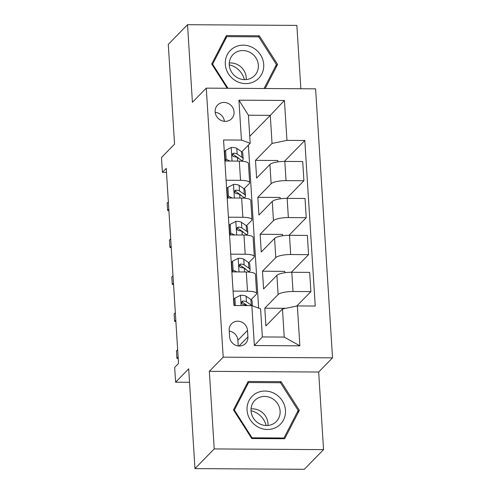 <?xml version="1.0" encoding="UTF-8"?>
<svg xmlns="http://www.w3.org/2000/svg" width="494" height="494" viewBox="0 0 494 494"><rect width="100%" height="100%" fill="white"/><g stroke="black" fill="none" stroke-linecap="round" stroke-linejoin="round"><path stroke-width="0.74" d="M215.143 111.835A9.787 9.133 44.4 0 0 221.454 120.579A9.787 9.133 44.4 0 0 231.6 118.745A9.787 9.133 44.4 0 0 234.057 111.959A9.787 9.133 44.4 0 0 227.746 103.215A9.787 9.133 44.4 0 0 217.601 105.049A9.787 9.133 44.4 0 0 215.143 111.835M300.846 88.747L296.863 25.398L187.529 24.7L168.281 44.374L174.561 144.149L161.47 157.524L162.403 172.307L166.503 172.332M332.53 357.86L315.604 88.84L206.27 88.136L223.195 357.162L332.53 357.86L318.673 372.025L209.339 371.327L214.217 448.929L323.551 449.626L318.673 372.025M323.551 449.626L304.304 469.3L194.969 468.602L188.696 368.827L175.605 382.202L189.542 382.288M214.217 448.929L194.969 468.602M175.605 382.202L174.678 367.419L178.525 363.485L166.25 168.374L162.403 172.307M247.914 336.927L247.506 330.424A9.485 8.849 44.4 0 0 241.393 321.952A9.485 8.849 44.4 0 0 231.569 323.737A9.485 8.849 44.4 0 0 229.185 330.307L229.593 336.809A9.485 8.849 44.4 0 0 235.706 345.281A9.485 8.849 44.4 0 0 245.53 343.503A9.485 8.849 44.4 0 0 247.914 336.927L239.016 346.028M297.357 305.922L299.87 345.831L254.367 345.541L251.854 305.632L260.591 308.855L262.363 336.939L284.229 337.081L282.463 308.991L297.357 305.922L315.24 306.039L304.823 140.487L284.346 161.415M249.742 136.35L270.28 115.355L248.414 115.219L250.18 143.303L241.436 140.08L223.56 139.963L233.977 305.514L251.854 305.632M241.436 140.08L238.929 100.171L284.433 100.461L286.946 140.37L304.823 140.487M209.339 371.327L223.195 357.162M187.529 24.7L192.413 102.301L206.27 88.136M250.18 143.303L241.813 151.849M226.091 180.242L240.529 180.335A12.239 3.057 -3.6 0 1 249.661 182.718A12.239 3.057 -3.6 0 1 249.272 183.558L244.141 188.801M228.419 217.199L242.857 217.292A12.239 3.057 -3.6 0 1 251.989 219.669A12.239 3.057 -3.6 0 1 251.594 220.515L246.463 225.758M230.741 254.151L245.178 254.243A12.239 3.057 -3.6 0 1 254.311 256.621A12.239 3.057 -3.6 0 1 253.922 257.467L248.791 262.709M233.069 291.108L247.506 291.194A12.239 3.057 -3.6 0 1 256.639 293.578A12.239 3.057 -3.6 0 1 256.244 294.418L251.113 299.667M285.785 308.312L264.79 308.176L265.908 325.91L282.463 308.991M264.79 308.176L278.11 294.56A12.239 3.057 -3.6 0 1 293.01 291.491L310.887 291.602L296.758 306.045M284.865 272.737L284.779 271.36L262.468 271.218L263.586 288.959L276.899 275.343A12.239 3.057 -3.6 0 1 291.8 272.274L309.676 272.385L310.887 291.602M262.468 271.218L275.788 257.609A12.239 3.057 -3.6 0 1 290.688 254.534L308.565 254.651L291.324 272.274M282.537 235.786L282.451 234.409L260.14 234.267L261.258 252.002L274.578 238.392A12.239 3.057 -3.6 0 1 289.478 235.317L307.354 235.434L308.565 254.651M260.14 234.267L273.46 220.651A12.239 3.057 -3.6 0 1 288.36 217.582L306.237 217.693L288.996 235.317M280.215 198.835L280.129 197.458L257.819 197.316L258.936 215.051L272.25 201.441A12.239 3.057 -3.6 0 1 287.15 198.366L305.026 198.483L306.237 217.693M257.819 197.316L271.138 183.7A12.239 3.057 -3.6 0 1 286.038 180.631L303.915 180.742L286.674 198.366M277.887 161.878L277.801 160.501L255.491 160.359L256.608 178.099L269.928 164.483A12.239 3.057 -3.6 0 1 284.828 161.415L302.705 161.526L303.915 180.742M255.491 160.359L272.046 143.439L270.28 115.355L284.433 100.461M258.646 308.133L248.389 145.131M231.859 271.891L246.296 271.984A12.239 3.057 -3.6 0 1 255.429 274.361L256.639 293.578M229.537 234.934L243.968 235.027A12.239 3.057 -3.6 0 1 253.101 237.41L254.311 256.621M227.209 197.983L241.646 198.075A12.239 3.057 -3.6 0 1 250.779 200.453L251.989 219.669M286.946 140.37L272.046 143.439M224.887 161.025L239.318 161.118A12.239 3.057 -3.6 0 1 248.451 163.502L249.661 182.718M262.363 336.939L254.367 345.541M284.229 337.081L299.87 345.831M238.929 100.171L248.414 115.219M238.244 345.961L237.88 340.261A9.485 8.849 44.4 0 0 229.235 331.11M224.393 121.32A9.787 9.133 44.4 0 0 215.186 112.311M299.352 410.316L281.092 381.683L248.161 381.473L233.495 409.897L251.755 438.53L284.68 438.74L299.352 410.316L297.024 412.694M265.161 88.519L277.585 64.43L259.331 35.796L226.4 35.587L211.735 64.01L227.203 88.272M280.073 382.72L281.092 381.683M258.313 36.834L259.331 35.796M275.257 66.814L277.585 64.43M235.36 305.527L234.897 298.16L240.621 295.245A8.108 2.025 -3.6 0 1 246.105 296.227L250.878 299.494A23.403 5.854 -3.6 0 1 252.101 301.204L252.397 305.829M245.357 304.205A19.427 4.854 -3.6 0 1 244.332 304.65M234.897 298.16L233.897 299.185L234.298 305.52M178.124 357.094L176.908 358.335L176.444 350.944L177.661 349.703M251.866 305.638A23.403 5.854 176.4 0 0 251.23 305.107L246.457 301.846A8.108 2.025 176.4 0 0 243.097 300.969L241.974 301.389L241.547 302.828L242.097 303.903L243.32 304.52A8.108 2.025 -3.6 0 1 246.679 305.391L246.981 305.601M243.097 300.969L241.992 302.106A4.131 1.031 -3.6 0 1 242.696 302.384L247.401 305.601M176.908 358.335L178.204 358.341M232.575 261.209L231.575 262.234L232.131 271.101L233.131 270.076L232.575 261.209L238.299 258.288A8.108 2.025 -3.6 0 1 243.777 259.27L248.55 262.536A23.403 5.854 -3.6 0 1 249.779 264.253L250.131 269.866A23.403 5.854 176.4 0 0 248.908 268.156L244.129 264.889A8.108 2.025 176.4 0 0 240.776 264.018L239.646 264.432L239.226 265.877L239.775 266.951L240.998 267.569A8.108 2.025 -3.6 0 1 244.357 268.44L249.13 271.706A23.403 5.854 -3.6 0 1 249.686 272.151M243.029 267.248A19.427 4.854 -3.6 0 1 242.004 267.692M232.063 270.039A19.427 4.854 -3.6 0 1 231.748 270.082M233.131 270.076L236.885 271.922M233.761 271.904L232.131 271.101M175.802 320.143L174.586 321.384L174.123 313.993L175.333 312.751M249.155 272.101L249.13 271.706A23.403 5.854 176.4 0 0 250.131 269.866M240.776 264.018L239.664 265.148A4.131 1.031 -3.6 0 1 240.368 265.432L245.148 268.699A19.427 4.854 -3.6 0 1 245.993 269.557M174.586 321.384L175.876 321.39M230.247 224.257L229.247 225.276L229.809 234.15L230.809 233.125L230.247 224.257L235.971 221.337A8.108 2.025 -3.6 0 1 241.455 222.319L246.228 225.585A23.403 5.854 -3.6 0 1 247.451 227.296L247.809 232.915A23.403 5.854 176.4 0 0 246.58 231.204L241.807 227.938A8.108 2.025 176.4 0 0 238.448 227.067L237.324 227.481L236.898 228.926L237.447 230L238.67 230.612A8.108 2.025 -3.6 0 1 242.029 231.482L246.802 234.749A23.403 5.854 -3.6 0 1 247.358 235.193M240.708 230.297A19.427 4.854 -3.6 0 1 239.683 230.741M229.741 233.088A19.427 4.854 -3.6 0 1 229.42 233.131M230.809 233.125L234.564 234.965M231.439 234.946L229.809 234.15M173.474 283.186L172.258 284.427L171.795 277.035L173.011 275.794M246.827 235.15L246.802 234.749A23.403 5.854 176.4 0 0 247.809 232.915M238.448 227.067L237.342 228.197A4.131 1.031 -3.6 0 1 238.046 228.475L242.82 231.742A19.427 4.854 -3.6 0 1 243.672 232.606M172.258 284.427L173.555 284.439M227.925 187.3L226.925 188.325L227.481 197.192L228.481 196.167L227.925 187.3L233.65 184.386A8.108 2.025 -3.6 0 1 239.127 185.367L243.9 188.634A23.403 5.854 -3.6 0 1 245.129 190.344L245.481 195.957A23.403 5.854 176.4 0 0 244.258 194.247L239.479 190.98A8.108 2.025 176.4 0 0 236.126 190.11L234.996 190.523L234.576 191.968L235.125 193.043L236.348 193.66A8.108 2.025 -3.6 0 1 239.707 194.531L244.481 197.798A23.403 5.854 -3.6 0 1 245.036 198.242M238.38 193.345A19.427 4.854 -3.6 0 1 237.355 193.79M227.413 196.137A19.427 4.854 -3.6 0 1 227.098 196.18M228.481 196.167L232.236 198.014M229.111 197.995L227.481 197.192M171.152 246.234L169.936 247.475L169.473 240.084L170.683 238.843M244.493 197.804A23.403 5.854 176.4 0 0 245.481 195.957M236.126 190.11L235.014 191.246A4.131 1.031 -3.6 0 1 235.718 191.524L240.498 194.79A19.427 4.854 -3.6 0 1 241.344 195.655M169.936 247.475L171.227 247.482M225.597 150.349L224.597 151.374L225.159 160.241L226.159 159.216L225.597 150.349L231.322 147.428A8.108 2.025 -3.6 0 1 236.805 148.41L241.578 151.677A23.403 5.854 -3.6 0 1 242.801 153.387L243.159 159.006A23.403 5.854 176.4 0 0 241.93 157.296L237.157 154.029A8.108 2.025 176.4 0 0 233.798 153.159L232.674 153.572L232.248 155.017L232.798 156.092L234.02 156.703A8.108 2.025 -3.6 0 1 237.379 157.574L242.153 160.84A23.403 5.854 -3.6 0 1 242.708 161.285M236.058 156.388A19.427 4.854 -3.6 0 1 235.033 156.833M225.091 159.179A19.427 4.854 -3.6 0 1 224.77 159.222M226.159 159.216L229.914 161.063M226.789 161.038L225.159 160.241M168.825 209.283L167.608 210.518L167.145 203.133L168.361 201.892M242.165 160.846A23.403 5.854 176.4 0 0 243.159 159.006M233.798 153.159L232.693 154.289A4.131 1.031 -3.6 0 1 233.396 154.566L238.17 157.833A19.427 4.854 -3.6 0 1 239.022 158.698M167.608 210.518L168.905 210.53M255.614 393.564A19.884 18.556 44.4 0 0 250.236 419.764A19.884 18.556 44.4 0 0 276.918 426.964A19.884 18.556 44.4 0 0 282.296 400.764A19.884 18.556 44.4 0 0 255.614 393.564M257.504 398.337A15.055 14.048 44.4 0 0 254.805 400.455A15.055 14.048 44.4 0 0 254.503 419.665A15.055 14.048 44.4 0 0 273.633 423.63A15.055 14.048 44.4 0 0 276.325 421.512A15.055 14.048 44.4 0 0 276.628 402.301A15.055 14.048 44.4 0 0 257.504 398.337M298.172 410.471L283.957 438.005L252.057 437.801L234.366 410.057L248.575 382.523L280.481 382.726L298.172 410.471M283.253 438.734L283.957 438.005M251.594 438.277L252.057 437.801M233.903 410.533L234.366 410.057M246.555 384.585L248.575 382.523M251.014 410.736A19.118 17.84 -135.6 0 1 266.13 425.525M267.964 425.464A15.055 14.048 44.4 0 0 251.032 408.902M229.253 64.85A19.118 17.84 -135.6 0 1 244.363 79.639M263.716 64.504A19.884 18.556 44.4 0 0 243.295 45.164A19.884 18.556 44.4 0 0 225.301 64.257A19.884 18.556 44.4 0 0 245.716 83.597A19.884 18.556 44.4 0 0 263.716 64.504M258.35 65.189A15.055 14.048 44.4 0 0 248.643 51.74A15.055 14.048 44.4 0 0 233.044 54.568A15.055 14.048 44.4 0 0 229.265 65.004A15.055 14.048 44.4 0 0 238.966 78.453A15.055 14.048 44.4 0 0 254.564 75.625A15.055 14.048 44.4 0 0 258.35 65.189M246.203 79.577A15.055 14.048 44.4 0 0 246.216 77.589A15.055 14.048 44.4 0 0 229.272 63.016M227.975 88.278L212.605 64.177L226.814 36.636L258.72 36.84L276.412 64.584L264.062 88.506M212.142 64.646L212.605 64.177M224.795 38.699L226.814 36.636M276.899 275.343L278.11 294.56M274.578 238.392L275.788 257.609M272.25 201.441L273.46 220.651M269.928 164.483L271.138 183.7M291.8 272.274L293.01 291.491M246.296 271.984L247.506 291.194M243.968 235.027L245.178 254.243M289.478 235.317L290.688 254.534M241.646 198.075L242.857 217.292M287.15 198.366L288.36 217.582M239.318 161.118L240.529 180.335M284.828 161.415L286.038 180.631M237.88 340.261L247.506 330.424M240.479 295.319L241.128 305.564M250.878 299.494L251.23 305.107M246.105 296.227L246.457 301.846M238.157 258.362L239.01 271.935M248.55 262.536L248.908 268.156M244.357 268.44L244.579 271.972M243.777 259.27L244.129 264.889M235.829 221.411L236.688 234.983M246.228 225.585L246.58 231.204M242.029 231.482L242.251 235.014M241.455 222.319L241.807 227.938M233.508 184.453L234.36 198.026M244.481 197.798L244.505 198.193M243.9 188.634L244.258 194.247M239.707 194.531L239.93 198.063M239.127 185.367L239.479 190.98M231.18 147.502L232.038 161.075M242.153 160.84L242.177 161.242M241.578 151.677L241.93 157.296M237.379 157.574L237.602 161.112M236.805 148.41L237.157 154.029"/></g></svg>
